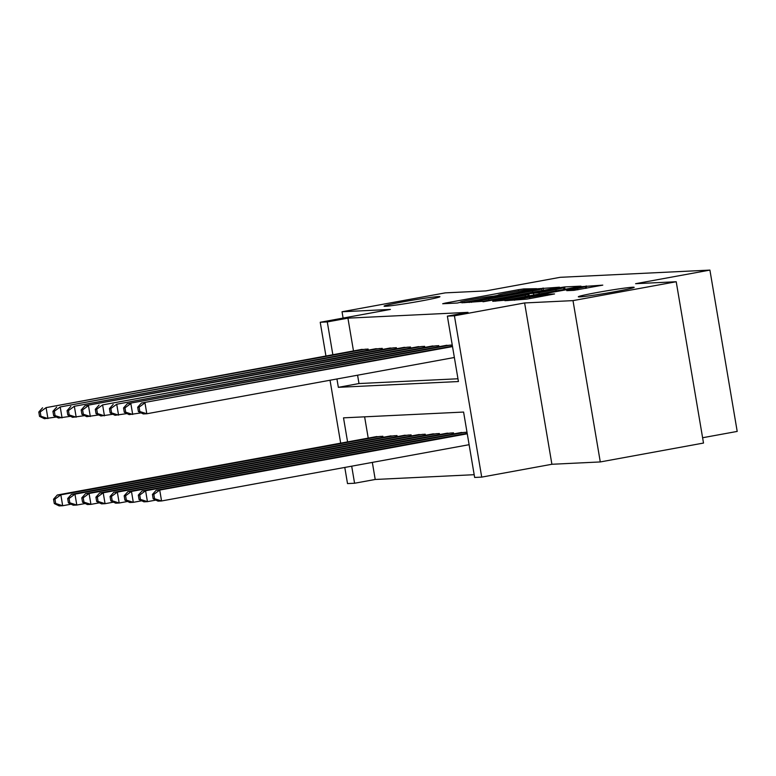 <?xml version="1.0" encoding="UTF-8"?>
<svg xmlns="http://www.w3.org/2000/svg" width="776" height="776" viewBox="0 0 776 776"><rect width="100%" height="100%" fill="white"/><g stroke="black" fill="none" stroke-linecap="round" stroke-linejoin="round"><path stroke-width="1.16" d="M536.594 288.672L523.732 288.915L518.29 289.72L445.346 303.067L442.679 303.746L457.413 303.028L461.177 302.087A13.9 0.563 -9.6 0 1 460.44 302.029A13.9 0.563 -9.6 0 1 469.713 299.924L475.785 298.818A13.9 0.563 -9.6 0 1 493.196 296.228L498.861 295.19A13.9 0.563 -9.6 0 1 498.124 295.132A13.9 0.563 -9.6 0 1 507.397 293.027L513.479 291.921A13.9 0.563 -9.6 0 1 530.881 289.332L536.594 288.672M597.2 292.504A28.324 1.135 -9.6 0 0 578.314 296.791A28.324 1.135 -9.6 0 0 615.281 291.63A28.324 1.135 -9.6 0 0 634.167 287.343A28.324 1.135 -9.6 0 0 597.2 292.504M402.957 301.864A28.324 1.135 -9.6 0 0 384.071 306.151A28.324 1.135 -9.6 0 0 421.048 300.991A28.324 1.135 -9.6 0 0 439.934 296.704A28.324 1.135 -9.6 0 0 402.957 301.864M573.988 290.34L602.787 285.131L580.758 286.703L504.914 300.71L526.943 299.129L554.559 293.949L547.332 294.269L519.289 299.012L514.469 299.439L522.209 297.683L580.574 287.207L585.405 286.78L566.752 290.66L573.988 290.34M676.216 281.736L703.502 443.057L600.284 461.943L572.998 300.622L676.216 281.736L635.602 283.696L709.914 270.096L560.175 277.313L485.863 290.913L445.249 292.872L342.032 311.758L390.415 309.42L320.226 322.263L327.288 321.924L347.929 318.15L468.006 312.359L447.364 316.133L454.426 315.793L481.712 477.114L474.65 477.453L463.592 412.056L343.516 417.847L347.58 441.893M572.998 300.622L524.615 302.95L454.426 315.793M556.77 287.867L559.438 287.188L537.632 288.788L461.788 302.795L483.826 301.214L556.77 287.867M564.637 286.936L580.991 286.15L578.333 286.829L505.38 300.176L492.712 301.301L525.187 295.229L528.087 294.57L523.208 294.783L483.002 301.777L559.195 287.75L564.637 286.936L565.025 289.264M342.032 311.758L343.099 318.082M368.29 350.102L368.115 349.045L359.695 349.772M382.423 349.423L382.238 348.366L373.819 349.093M396.546 348.744L396.361 347.677L387.942 348.414M410.669 348.065L410.494 346.998L402.075 347.735M424.802 347.386L424.618 346.319L416.198 347.047M438.925 346.697L438.741 345.64L430.321 346.368M452.243 344.99L444.454 345.689M347.929 318.15L353.478 350.917M357.581 375.206L358.997 383.548L457.956 378.775M372.334 462.399L375.215 479.471L474.185 474.699M364.623 416.828L368.222 438.11M374.439 436.975L382.859 436.248L383.043 437.305M388.563 436.296L396.992 435.559L397.166 436.626M402.695 435.617L411.115 434.88L411.29 435.947M416.819 434.929L425.238 434.201L425.423 435.258M430.942 434.25L439.371 433.522L439.546 434.579M445.075 433.571L453.494 432.833L453.669 433.9M459.198 432.892L466.997 432.183M702.6 437.742L737.2 431.417L709.914 270.096M524.615 302.95L551.901 464.271L600.284 461.943M551.901 464.271L481.712 477.114M375.215 479.471L354.574 483.244L347.512 483.584L344.786 467.443M336.939 378.979L338.355 387.331L458.432 381.54L447.364 316.133M327.288 321.924L332.836 354.69M340.674 443.154L330.033 380.24M325.93 355.951L320.226 322.263M351.693 466.182L354.574 483.244M358.997 383.548L338.355 387.331M538.922 288.944L471.226 301.602A13.9 0.563 -9.6 0 0 488.637 299.012L532.404 291.01A13.9 0.563 -9.6 0 0 541.667 288.905A13.9 0.563 -9.6 0 0 540.93 288.847L538.922 288.944M555.888 289.613L563.638 287.857L558.807 288.284L528.66 293.726L538.971 292.707L555.888 289.613L556.101 290.893M376.855 436.529L57.308 495.01L60.838 494.836L62.681 505.739L71.12 504.187M55.697 503.498L62.681 505.739L59.151 505.903L54.291 503.566L55.697 503.498L54.96 499.143L53.544 499.21L54.291 503.566M54.96 499.143L60.838 494.836L380.385 436.364M53.544 499.21L57.308 495.01M365.641 349.161L46.085 407.633L362.111 349.336M56.376 416.993L44.397 418.71L39.537 416.363L40.953 416.295L40.216 411.94L38.8 412.007L39.537 416.363M40.216 411.94L46.085 407.633L47.928 418.536L40.953 416.295M42.554 407.807L38.8 412.007M390.988 435.85L71.431 494.322L74.962 494.157L76.805 505.05L85.253 503.508M69.821 502.819L76.805 505.05L73.274 505.225L68.414 502.887L69.821 502.819L69.083 498.454L67.677 498.522L68.414 502.887M69.083 498.454L74.962 494.157L394.518 435.685M67.677 498.522L71.431 494.322M405.111 435.171L85.554 493.643L89.085 493.478L90.928 504.371L99.376 502.829M83.953 502.14L90.928 504.371L87.397 504.545L82.537 502.208L83.953 502.14L83.216 497.775L81.8 497.843L82.537 502.208M83.216 497.775L89.085 493.478L408.642 434.996M81.8 497.843L85.554 493.643M419.234 434.492L99.687 492.964L103.218 492.789L105.061 503.692L113.5 502.15M98.077 501.451L105.061 503.692L101.53 503.867L96.67 501.519L98.077 501.451L97.339 497.096L95.923 497.164L96.67 501.519M97.339 497.096L103.218 492.789L422.765 434.317M95.923 497.164L99.687 492.964M433.367 433.813L113.81 492.285L117.341 492.11L119.184 503.013L127.633 501.461M112.2 500.772L119.184 503.013L115.653 503.178L110.793 500.84L112.2 500.772L111.463 496.417L110.056 496.485L110.793 500.84M111.463 496.417L117.341 492.11L436.898 433.639M110.056 496.485L113.81 492.285M379.765 348.482L60.208 406.954L376.234 348.657M70.5 416.305L58.52 418.022L53.66 415.684L55.077 415.616L54.339 411.261L52.923 411.329L53.66 415.684M54.339 411.261L60.208 406.954L62.061 417.857L55.077 415.616M56.677 407.128L52.923 411.329M393.898 347.803L74.341 406.275L390.367 347.968M84.632 415.626L72.653 417.342L67.793 415.005L69.2 414.937L68.463 410.572L67.056 410.649L67.793 415.005M68.463 410.572L74.341 406.275L76.184 417.178L69.2 414.937M70.81 406.44L67.056 410.649M408.021 347.124L84.933 405.761L404.49 347.289M98.756 414.947L86.776 416.663L81.916 414.326L83.333 414.258L82.596 409.893L81.179 409.961L81.916 414.326M82.596 409.893L88.464 405.596L90.307 416.489L83.333 414.258M84.933 405.761L81.179 409.961M422.144 346.435L102.597 404.907L418.613 346.61M112.879 414.268L100.899 415.985L96.04 413.647L97.456 413.579L96.719 409.214L95.302 409.282L96.04 413.647M96.719 409.214L102.597 404.907L104.44 415.81L97.456 413.579M99.056 405.082L95.302 409.282M447.49 433.124L127.933 491.596L131.464 491.431L133.307 502.334L141.756 500.782M126.333 500.093L133.307 502.334L129.776 502.499L124.917 500.161L126.333 500.093L125.596 495.728L124.179 495.796L124.917 500.161M125.596 495.728L131.464 491.431L451.021 432.959M124.179 495.796L127.933 491.596M436.277 345.756L116.72 404.228L432.746 345.931M127.012 413.589L115.032 415.296L110.173 412.958L111.579 412.89L110.842 408.535L109.435 408.603L110.173 412.958M110.842 408.535L116.72 404.228L118.563 415.131L111.579 412.89M113.189 404.403L109.435 408.603M461.613 432.445L142.066 490.917L145.597 490.752L147.44 501.645L155.879 500.103M140.456 499.414L147.44 501.645L143.909 501.82L139.049 499.482L140.456 499.414L139.719 495.049L138.312 495.117L139.049 499.482M139.719 495.049L145.597 490.752L465.144 432.28M138.312 495.117L142.066 490.917M450.4 345.077L127.312 403.724L446.869 345.242M141.135 412.9L129.155 414.617L124.296 412.279L125.712 412.211L124.975 407.856L123.559 407.924L124.296 412.279M124.975 407.856L130.843 403.549L132.686 414.452L125.712 412.211M127.312 403.724L123.559 407.924M467.191 433.328L156.189 490.238L159.72 490.063L161.563 500.966L469.111 444.696M154.579 498.735L161.563 500.966L158.032 501.141L153.173 498.803L154.579 498.735L153.842 494.37L152.435 494.438L153.173 498.803M153.842 494.37L159.72 490.063L467.268 433.794M152.435 494.438L156.189 490.238M452.515 346.591L141.436 403.035L452.437 346.135M454.358 357.493L146.819 413.763L143.279 413.938L138.419 411.6L139.835 411.532L139.098 407.167L137.682 407.235L138.419 411.6M139.098 407.167L144.976 402.87L146.819 413.763L139.835 411.532M141.436 403.035L137.682 407.235M445.434 303.61L445.346 303.067M518.513 291.039L518.29 289.72M523.945 290.175L523.732 288.915M464.775 302.679L464.688 302.136M543.462 290.302L543.074 287.983M469.344 302.456L469.218 301.699M471.362 302.359L471.226 301.602M488.851 300.293L488.637 299.012M532.617 292.28L532.404 291.01M495.699 301.185L495.612 300.642M525.41 296.51L525.187 295.229M529.232 295.811L528.883 293.745M533.781 294.977L533.529 293.522M539.184 293.988L538.971 292.707M569.739 290.544L569.652 290.001M577.868 289.807L577.654 288.536M529.843 298.605L529.63 297.324M542.104 296.354L541.89 295.084M547.517 295.365L547.332 294.269M507.902 300.593L507.814 300.06M586.588 288.216L586.19 285.898M498.221 295.695L498.124 295.132M460.537 302.591L460.44 302.029M469.189 302.465L469.063 301.689M541.958 290.573L541.667 288.905M528.32 295.976L528.087 294.57M563.909 289.467L563.638 287.857M529.019 295.85L528.66 293.726M585.676 288.391L585.405 286.78M514.604 300.273L514.469 299.439"/></g></svg>
